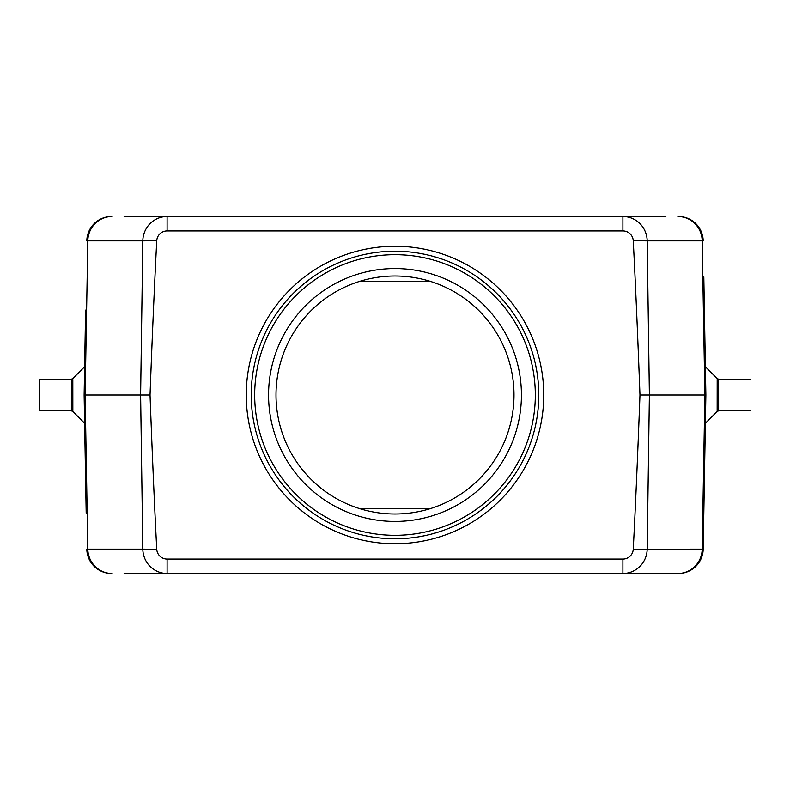<?xml version="1.0" encoding="UTF-8"?>
<svg xmlns="http://www.w3.org/2000/svg" width="790" height="790" viewBox="0 0 790 790"><rect width="100%" height="100%" fill="white"/><g stroke="black" fill="none" stroke-linecap="round" stroke-linejoin="round"><path stroke-width="1.19" d="M359.341 508.533L430.659 508.533M430.659 281.467L359.341 281.467M86.189 513.154L84.125 395L85.606 310.115M703.811 276.846L705.875 395L703.189 549.139A24.786 24.786 0 0 1 678.403 573.491L665.871 573.491M677.899 573.491A24.786 24.293 -90 0 0 702.192 549.139L703.189 549.139A24.786 24.786 0 0 1 678.403 573.491L124.129 573.491M124.702 573.491L167.095 573.491A24.786 24.293 -90 0 1 142.812 549.139L156.746 549.248A10.369 10.369 0 0 0 167.095 559.073L622.905 559.073A10.369 10.369 0 0 0 633.254 549.248L702.192 549.139L704.877 395L649.39 395L647.188 549.139A24.786 24.293 -90 0 1 622.905 573.491L637.076 573.491M124.129 216.509L665.871 216.509M637.076 216.509L622.905 216.509L622.905 230.927L167.095 230.927A10.369 10.369 0 0 0 156.746 240.753A1420.627 24.786 -89.2 0 0 150.031 395A1420.627 24.786 -90.8 0 0 156.746 549.248M167.095 230.927L167.095 216.509L152.924 216.509M718.624 380.079L718.633 409.98M112.101 216.509A24.786 24.293 90 0 0 87.809 240.861L85.123 395L140.61 395L142.812 240.861L156.746 240.753M84.125 395L85.123 395L87.809 549.139L142.812 549.139L140.61 395L150.031 395M39.5 408.983L39.5 379.19L71.357 379.2L72.729 378.637L84.619 366.738M71.367 409.98L71.377 380.079M633.254 549.248A1420.627 24.786 -89.2 0 0 639.969 395A1420.627 24.786 -90.8 0 0 633.254 240.753A10.369 10.369 0 0 0 622.905 230.927M633.254 240.753L647.188 240.861A24.786 24.293 -90 0 0 622.905 216.509M639.969 395L649.39 395L647.188 240.861L702.192 240.861A24.786 24.293 -90 0 0 677.899 216.509M703.811 513.154L704.394 479.885M72.808 379.496L72.838 410.533M717.162 410.533L717.192 379.496M111.597 573.491A24.786 24.786 0 0 1 86.811 549.139A24.786 24.786 0 0 0 111.597 573.491M86.811 240.861A24.786 24.786 0 0 1 111.597 216.509A24.786 24.786 0 0 0 86.811 240.861L142.812 240.861A24.786 24.293 90 0 1 167.095 216.509M678.403 216.509A24.786 24.786 0 0 1 703.189 240.861A24.786 24.786 0 0 0 678.403 216.509M703.189 240.861L702.192 240.861L704.877 395L705.875 395M276.006 395A118.994 118.994 0 0 1 454.497 291.945A118.994 118.994 0 0 1 454.497 498.056A118.994 118.994 0 0 1 276.006 395M535.314 395A140.314 140.314 0 0 1 395 535.314A140.314 140.314 0 0 1 254.686 395A140.314 140.314 0 0 1 395 254.686A140.314 140.314 0 0 1 535.314 395M246.253 395A148.747 148.747 0 0 1 469.369 266.181A148.747 148.747 0 0 1 469.369 523.819A148.747 148.747 0 0 1 246.253 395M521.43 395A126.43 126.43 0 0 1 331.78 504.494A126.43 126.43 0 0 1 331.78 285.506A126.43 126.43 0 0 1 521.43 395M538.79 395A143.79 143.79 0 0 1 323.11 519.524A143.79 143.79 0 0 1 323.11 270.476A143.79 143.79 0 0 1 538.79 395M622.905 559.073L622.905 573.491M167.095 559.073L167.095 573.491M86.811 549.139L87.809 549.139A24.786 24.293 90 0 0 112.101 573.491M717.271 378.627L718.653 379.21L750.5 379.19M717.192 411.422L718.633 410.84L750.5 410.83M72.808 411.422L71.367 410.84L39.5 410.83M72.799 411.442L84.619 423.262M717.271 378.637L705.381 366.738M717.202 411.442L705.381 423.262"/></g></svg>
